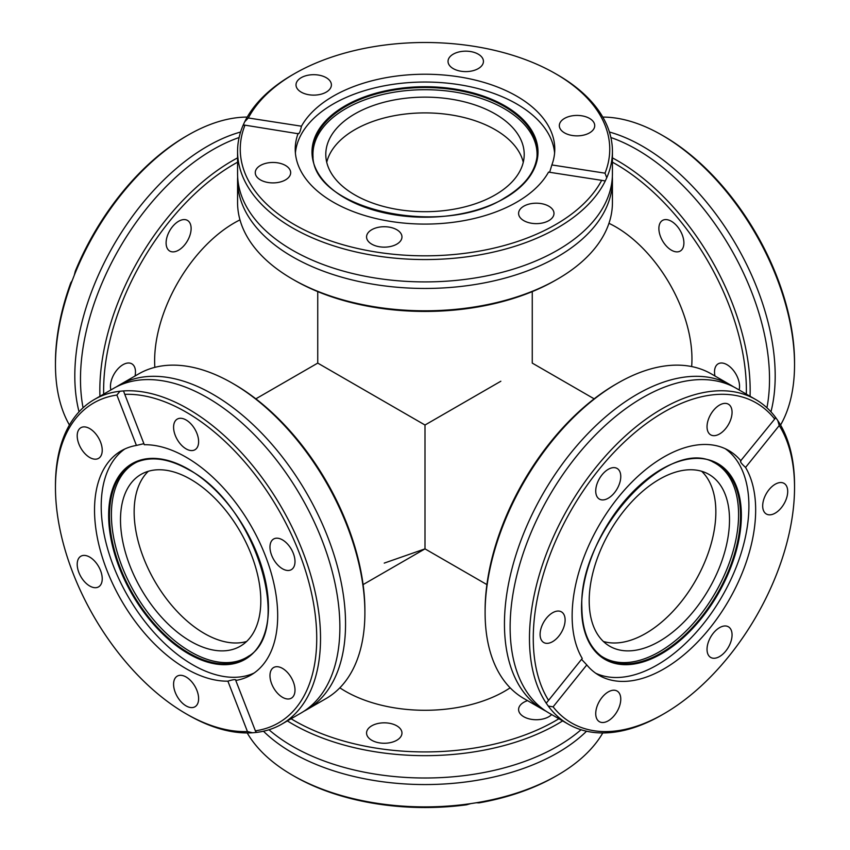 <?xml version="1.0" encoding="UTF-8"?>
<svg xmlns="http://www.w3.org/2000/svg" width="850" height="850" viewBox="0 0 850 850"><rect width="100%" height="100%" fill="white"/><g stroke="black" fill="none" stroke-linecap="round" stroke-linejoin="round"><path stroke-width="1.27" d="M645.692 633.441A99.206 57.279 120 0 0 708.507 552.266A99.206 57.279 120 0 0 701.654 471.272A99.206 57.279 -60 0 1 715.849 511.934A99.206 57.279 -60 0 1 676.951 606.911A99.206 57.279 -60 0 1 603.383 641.474A99.206 57.279 120 0 0 645.692 633.441M500.841 381.236L425 425.021L317.741 363.099L425 425.021L500.841 381.236M486.901 584.598L425 548.866L425 425.021L425 548.866L384.243 563.104M204.308 633.441A99.206 57.279 -120 0 0 246.617 641.474A99.206 57.279 60 0 1 204.308 633.441A99.206 57.279 60 0 1 141.493 552.266A99.206 57.279 60 0 1 148.346 471.272A99.206 57.279 -120 0 0 141.493 552.266A99.206 57.279 -120 0 0 204.308 633.441M354.843 129.678A99.206 57.279 0 0 0 326.729 162.297A99.206 57.279 180 0 1 354.843 129.678A99.206 57.279 180 0 1 456.556 115.876A99.206 57.279 180 0 1 523.271 162.297A99.206 57.279 0 0 0 456.556 115.876A99.206 57.279 0 0 0 354.843 129.678M609.407 132.026A187.425 108.216 60 0 1 775.189 375.87A187.425 108.216 60 0 1 770.95 411.814M658.878 228.501A17.701 10.221 60 0 1 662.543 220.405A17.701 10.221 60 0 1 676.175 225.144A17.701 10.221 60 0 1 683.899 242.951A17.701 10.221 60 0 1 680.234 251.058A17.701 10.221 60 0 1 666.602 246.309A17.701 10.221 60 0 1 658.878 228.501M714.967 376.008A17.701 10.221 60 0 1 714.521 371.928A17.701 10.221 60 0 1 718.186 363.821A17.701 10.221 60 0 1 731.818 368.571A17.701 10.221 60 0 1 739.553 386.378A17.701 10.221 60 0 1 739.107 389.938M612.425 162.191A184.748 106.664 60 0 1 746.374 390.32A184.748 106.664 60 0 1 746.332 394.113M612.425 157.877A187.425 108.216 60 0 1 750.168 390.32A187.425 108.216 60 0 1 750.061 396.27M766.923 407.777A187.425 108.216 -120 0 0 769.516 379.153A187.425 108.216 -120 0 0 610.895 137.53M691.656 366.562A107.791 62.231 -120 0 0 691.953 358.902A107.791 62.231 -120 0 0 608.951 223.316M602.788 117.088A187.425 108.216 60 0 1 662.001 135.15A187.425 108.216 60 0 1 794.537 364.703A187.425 108.216 60 0 1 780.566 425.021M662.001 135.15L663.903 136.244A184.748 106.664 60 0 1 794.537 362.514L794.537 364.703M755.714 399.532L736.366 388.365A187.425 108.216 120 0 0 690.104 380.396A187.425 108.216 120 0 0 510.127 627.194A187.425 108.216 120 0 0 518.914 676.919A187.425 108.216 120 0 0 548.941 713.001L568.289 724.168A187.425 108.216 120 0 0 662.001 714.882L663.903 713.787A184.748 106.664 120 0 0 794.537 487.517A184.748 106.664 120 0 0 779.237 425.531L745.546 467.436C741.147 463.388 739.638 461.231 740.998 460.966A129.774 74.927 120 0 0 728.79 450.553A129.774 74.927 120 0 0 628.777 485.318A129.774 74.927 120 0 0 572.135 615.921A129.774 74.927 120 0 0 582.25 658.452L548.558 700.357A184.748 106.664 120 0 1 598.581 470.018A184.748 106.664 120 0 1 774.69 419.05L775.742 417.637A187.425 108.216 120 0 0 755.714 399.532A187.425 108.216 120 0 0 611.288 449.746A187.425 108.216 120 0 0 529.465 638.361A187.425 108.216 120 0 0 546.221 703.162L548.558 700.357M620.766 476.553A17.701 10.221 120 0 0 617.1 468.446A17.701 10.221 120 0 0 603.457 473.195A17.701 10.221 120 0 0 595.733 491.002A17.701 10.221 120 0 0 599.399 499.099A17.701 10.221 120 0 0 613.041 494.36A17.701 10.221 120 0 0 620.766 476.553M732.062 412.293A17.701 10.221 120 0 0 728.397 404.196A17.701 10.221 120 0 0 714.754 408.935A17.701 10.221 120 0 0 707.03 426.743A17.701 10.221 120 0 0 710.696 434.849A17.701 10.221 120 0 0 724.338 430.1A17.701 10.221 120 0 0 732.062 412.293M787.706 491.459A17.701 10.221 120 0 0 784.04 483.363A17.701 10.221 120 0 0 770.408 488.102A17.701 10.221 120 0 0 762.684 505.909A17.701 10.221 120 0 0 766.349 514.016A17.701 10.221 120 0 0 779.981 509.277A17.701 10.221 120 0 0 787.706 491.459M732.062 634.886A17.701 10.221 120 0 0 728.397 626.79A17.701 10.221 120 0 0 714.754 631.529A17.701 10.221 120 0 0 707.03 649.336A17.701 10.221 120 0 0 710.696 657.443A17.701 10.221 120 0 0 724.338 652.694A17.701 10.221 120 0 0 732.062 634.886M620.766 699.146A17.701 10.221 120 0 0 617.1 691.039A17.701 10.221 120 0 0 603.457 695.789A17.701 10.221 120 0 0 595.733 713.596A17.701 10.221 120 0 0 599.399 721.692A17.701 10.221 120 0 0 613.041 716.954A17.701 10.221 120 0 0 620.766 699.146M565.112 619.979A17.701 10.221 120 0 0 561.446 611.872A17.701 10.221 120 0 0 547.814 616.611A17.701 10.221 120 0 0 540.09 634.429A17.701 10.221 120 0 0 543.756 642.526A17.701 10.221 120 0 0 557.388 637.787A17.701 10.221 120 0 0 565.112 619.979M600.801 655.786A112.073 64.706 120 0 0 687.979 629.106A112.073 64.706 120 0 0 738.586 514.569A112.073 64.706 120 0 0 712.746 461.879M595.712 673.232A129.774 74.927 120 0 0 694.45 634.302A129.774 74.927 120 0 0 748.903 506.058A129.774 74.927 120 0 0 725.316 448.757M774.69 419.05L740.456 461.072M663.903 713.787A184.748 106.664 120 0 1 553.106 706.839L586.798 664.923A129.774 74.927 120 0 0 599.006 675.336A129.774 74.927 120 0 0 699.019 640.571A129.774 74.927 120 0 0 755.661 509.968A129.774 74.927 120 0 0 745.546 467.436M730.692 385.082L711.344 373.915A187.425 108.216 120 0 0 617.631 383.201L615.74 384.296A184.748 106.664 120 0 0 485.106 610.566L485.106 612.754A187.425 108.216 120 0 0 523.919 698.551L543.267 709.718A187.425 108.216 -60 0 1 504.454 623.921A187.425 108.216 -60 0 1 586.266 435.296A187.425 108.216 -60 0 1 730.692 385.082A187.425 108.216 -60 0 1 733.486 386.803M546.146 711.28A187.425 108.216 -60 0 1 543.267 709.718M553.106 706.839L548.261 706.063A187.425 108.216 120 0 0 568.289 724.168M548.261 706.063L546.221 703.162M589.199 600.822A99.206 57.279 -60 0 1 632.496 500.979A99.206 57.279 -60 0 1 708.953 474.396A99.206 57.279 -60 0 1 729.502 519.817A99.206 57.279 -60 0 1 686.194 619.661A99.206 57.279 -60 0 1 609.737 646.234A99.206 57.279 -60 0 1 589.199 600.822M794.537 487.517L794.537 485.329A187.425 108.216 120 0 0 777.782 420.538L779.237 425.531M775.157 417.913L775.742 417.637L777.782 420.538M617.631 383.201A187.425 108.216 120 0 0 485.106 612.754M586.798 664.923L581.549 659.324M237.575 151.353L237.575 173.687A187.425 108.205 0 0 0 253.799 217.738A187.425 108.205 0 0 0 557.536 250.208A187.425 108.205 0 0 0 596.201 217.738A187.425 108.205 0 0 0 612.425 173.687L612.425 151.353A187.425 108.205 0 0 0 557.536 74.832L555.634 73.738A184.748 106.664 0 0 0 294.366 73.738L294.366 73.738A184.748 106.664 0 0 0 248.327 117.98L301.463 126.204C300.156 132.037 299.041 134.428 298.138 133.386A129.774 74.927 0 0 0 295.226 149.164A129.774 74.927 0 0 0 375.339 218.386A129.774 74.927 0 0 0 516.768 202.141A129.774 74.927 0 0 0 548.537 172.114L601.673 180.338A184.748 106.664 0 0 1 377.188 252.195A184.748 106.664 0 0 1 244.991 125.162L243.238 124.961A187.425 108.205 0 0 0 237.575 151.353A187.425 108.205 0 0 0 353.271 251.324A187.425 108.205 0 0 0 557.536 227.864A187.425 108.205 0 0 0 605.274 180.965L601.673 180.338M371.748 229.712A17.701 10.221 0 0 0 366.562 236.938A17.701 10.221 0 0 0 377.496 246.373A17.701 10.221 0 0 0 396.78 244.163A17.701 10.221 0 0 0 401.965 236.938A17.701 10.221 0 0 0 391.032 227.502A17.701 10.221 0 0 0 371.748 229.712M260.451 165.452A17.701 10.221 0 0 0 255.266 172.678A17.701 10.221 0 0 0 266.199 182.123A17.701 10.221 0 0 0 285.483 179.903A17.701 10.221 0 0 0 290.668 172.678A17.701 10.221 0 0 0 279.735 163.242A17.701 10.221 0 0 0 260.451 165.452M301.187 77.679A17.701 10.221 0 0 0 296.013 84.904A17.701 10.221 0 0 0 306.935 94.35A17.701 10.221 0 0 0 326.219 92.129A17.701 10.221 0 0 0 331.404 84.904A17.701 10.221 0 0 0 320.471 75.469A17.701 10.221 0 0 0 301.187 77.679M453.22 54.166A17.701 10.221 0 0 0 448.035 61.391A17.701 10.221 0 0 0 458.968 70.826A17.701 10.221 0 0 0 478.252 68.616A17.701 10.221 0 0 0 483.438 61.391A17.701 10.221 0 0 0 472.504 51.946A17.701 10.221 0 0 0 453.22 54.166M564.517 118.416A17.701 10.221 0 0 0 559.332 125.641A17.701 10.221 0 0 0 570.265 135.086A17.701 10.221 0 0 0 589.549 132.866A17.701 10.221 0 0 0 594.734 125.641A17.701 10.221 0 0 0 583.801 116.206A17.701 10.221 0 0 0 564.517 118.416M523.781 206.189A17.701 10.221 0 0 0 518.596 213.414A17.701 10.221 0 0 0 529.529 222.859A17.701 10.221 0 0 0 548.813 220.639A17.701 10.221 0 0 0 553.987 213.414A17.701 10.221 0 0 0 543.065 203.979A17.701 10.221 0 0 0 523.781 206.189M536.945 157.388A112.073 64.706 0 0 0 470.252 95.221A112.073 64.706 0 0 0 345.759 108.662A112.073 64.706 0 0 0 313.055 157.388M554.604 153.064A129.774 74.927 0 0 0 471.527 87.019A129.774 74.927 0 0 0 333.232 103.987A129.774 74.927 0 0 0 295.396 153.064M244.991 125.162L298.499 133.79M555.634 73.738A184.748 106.664 0 0 1 605.009 173.166L551.862 164.942A129.774 74.927 0 0 0 554.774 149.164A129.774 74.927 0 0 0 474.661 79.942A129.774 74.927 0 0 0 333.232 96.177A129.774 74.927 0 0 0 301.463 126.204M237.575 180.242L237.575 202.587A187.425 108.205 0 0 0 292.464 279.098L294.366 280.192A184.748 106.664 0 0 0 555.634 280.192L557.536 279.098A187.425 108.205 0 0 0 612.425 202.587L612.425 180.242A187.425 108.205 180 0 1 557.536 256.764A187.425 108.205 180 0 1 353.271 280.213A187.425 108.205 180 0 1 237.575 180.242A187.425 108.205 180 0 1 237.66 176.97M612.34 176.97A187.425 108.205 180 0 1 612.425 180.242M605.009 173.166L606.762 177.746A187.425 108.205 0 0 0 612.425 151.353M606.762 177.746L605.274 180.965M495.157 194.916A99.206 57.279 180 0 1 387.037 207.336A99.206 57.279 180 0 1 325.794 154.413A99.206 57.279 180 0 1 354.843 113.911A99.206 57.279 180 0 1 462.963 101.501A99.206 57.279 180 0 1 524.206 154.413A99.206 57.279 180 0 1 495.157 194.916M292.464 74.832L294.366 73.738L292.464 74.832A187.425 108.205 0 0 0 244.726 121.741L248.327 117.98M243.769 125.322L243.238 124.961L244.726 121.741M292.464 279.098A187.425 108.205 0 0 0 557.536 279.098L555.634 280.192M551.862 164.942L549.642 172.295M227.896 681.169A129.508 74.768 60 0 1 186.107 668.684A129.508 74.768 60 0 1 101.501 554.561A129.508 74.768 60 0 1 121.348 450.787A129.508 74.768 60 0 1 136.425 445.432L116.886 395.048A184.748 106.664 -120 0 0 55.463 487.517A184.748 106.664 -120 0 0 186.097 713.787A184.748 106.664 -120 0 0 247.435 731.542L227.896 681.169C233.591 679.384 236.215 679.15 235.779 680.457L256.02 732.466A187.425 108.216 -120 0 0 281.711 724.168L301.059 713.001A187.425 108.216 -120 0 0 331.086 676.919A187.425 108.216 -120 0 0 207.347 397.651A187.425 108.216 -120 0 0 159.896 380.396A187.425 108.216 -120 0 0 113.634 388.365L94.286 399.532A187.425 108.216 -120 0 0 55.463 485.329A187.425 108.216 -120 0 0 55.473 486.434M282.487 568.788A17.701 10.221 -120 0 0 291.337 569.659A17.701 10.221 -120 0 0 294.047 555.475A17.701 10.221 -120 0 0 282.487 539.888A17.701 10.221 -120 0 0 273.636 539.006A17.701 10.221 -120 0 0 270.927 553.191A17.701 10.221 -120 0 0 282.487 568.788M282.487 697.298A17.701 10.221 -120 0 0 291.337 698.179A17.701 10.221 -120 0 0 294.047 683.995A17.701 10.221 -120 0 0 282.487 668.398A17.701 10.221 -120 0 0 273.636 667.526A17.701 10.221 -120 0 0 270.927 681.7A17.701 10.221 -120 0 0 282.487 697.298M186.107 705.904A17.701 10.221 -120 0 0 194.947 706.786A17.701 10.221 -120 0 0 197.667 692.601A17.701 10.221 -120 0 0 186.107 677.004A17.701 10.221 -120 0 0 177.257 676.133A17.701 10.221 -120 0 0 174.537 690.317A17.701 10.221 -120 0 0 186.107 705.904M89.718 586.001A17.701 10.221 -120 0 0 98.568 586.883A17.701 10.221 -120 0 0 101.277 572.698A17.701 10.221 -120 0 0 89.718 557.101A17.701 10.221 -120 0 0 80.867 556.229A17.701 10.221 -120 0 0 78.157 570.414A17.701 10.221 -120 0 0 89.718 586.001M89.718 457.491A17.701 10.221 -120 0 0 98.568 458.362A17.701 10.221 -120 0 0 101.277 444.189A17.701 10.221 -120 0 0 89.718 428.591A17.701 10.221 -120 0 0 80.867 427.709A17.701 10.221 -120 0 0 78.157 441.894A17.701 10.221 -120 0 0 89.718 457.491M186.107 448.885A17.701 10.221 -120 0 0 194.947 449.756A17.701 10.221 -120 0 0 197.667 435.572A17.701 10.221 -120 0 0 186.107 419.985A17.701 10.221 -120 0 0 177.257 419.103A17.701 10.221 -120 0 0 174.537 433.288A17.701 10.221 -120 0 0 186.107 448.885M306.733 709.718L326.081 698.551A187.425 108.216 -120 0 0 364.894 612.754L364.894 610.566A184.748 106.664 -120 0 0 234.26 384.296L232.369 383.201A187.425 108.216 -120 0 0 138.656 373.915L119.308 385.082A187.425 108.216 60 0 1 213.021 394.368A187.425 108.216 60 0 1 335.463 559.534A187.425 108.216 60 0 1 306.733 709.718A187.425 108.216 60 0 1 303.854 711.28M235.949 679.936L235.779 680.457A129.508 74.768 60 0 0 250.856 675.102A129.508 74.768 60 0 0 270.714 571.327A129.508 74.768 60 0 0 186.107 457.204A129.508 74.768 60 0 0 144.309 444.72L124.769 394.347A184.748 106.664 -120 0 1 299.232 552.84A184.748 106.664 -120 0 1 255.319 730.841M116.514 386.803A187.425 108.216 60 0 1 119.308 385.082M281.711 724.168A187.425 108.216 -120 0 0 310.441 573.973A187.425 108.216 -120 0 0 187.999 408.818A187.425 108.216 -120 0 0 123.505 390.926L124.769 394.347M116.886 395.048L119.978 391.234A187.425 108.216 -120 0 0 94.286 399.532M187.999 714.882L186.097 713.787A184.748 106.664 -120 0 0 186.107 713.787L187.999 714.882A187.425 108.216 -120 0 0 252.492 732.774L247.435 731.542M119.978 391.234L123.505 390.926M256.073 731.808L256.02 732.466L252.492 732.774M234.26 384.296L232.369 383.201A187.425 108.216 -120 0 1 364.894 612.754M143.905 443.679L136.425 445.432M190.655 479.315A99.206 57.279 60 0 1 255.468 566.737A99.206 57.279 60 0 1 240.263 646.234A99.206 57.279 60 0 1 190.655 641.325A99.206 57.279 60 0 1 125.843 553.892A99.206 57.279 60 0 1 141.047 474.396A99.206 57.279 60 0 1 190.655 479.315M249.199 655.786A112.073 64.706 60 0 1 190.655 651.822A112.073 64.706 60 0 1 116.758 550.726A112.073 64.706 60 0 1 137.254 461.879M254.118 673.019A129.508 74.768 60 0 1 192.791 664.827A129.508 74.768 60 0 1 109.119 553.754A129.508 74.768 60 0 1 124.78 449.002M79.05 411.814A187.425 108.216 -60 0 1 74.811 375.87A187.425 108.216 -60 0 1 240.593 132.026M191.123 228.501A17.701 10.221 -60 0 1 183.398 246.309A17.701 10.221 -60 0 1 169.766 251.058A17.701 10.221 -60 0 1 166.101 242.951A17.701 10.221 -60 0 1 173.825 225.144A17.701 10.221 -60 0 1 187.457 220.405A17.701 10.221 -60 0 1 191.123 228.501M110.893 389.938A17.701 10.221 -60 0 1 110.447 386.378A17.701 10.221 -60 0 1 118.182 368.571A17.701 10.221 -60 0 1 131.814 363.821A17.701 10.221 -60 0 1 135.479 371.928A17.701 10.221 -60 0 1 135.033 376.008M103.668 394.113A184.748 106.664 -60 0 1 103.626 390.32A184.748 106.664 -60 0 1 237.575 162.191M99.939 396.27A187.425 108.216 -60 0 1 99.832 390.32A187.425 108.216 -60 0 1 237.575 157.877M239.105 137.53A187.425 108.216 120 0 0 80.484 379.153A187.425 108.216 120 0 0 83.077 407.777M239.987 219.874A112.614 65.025 120 0 0 154.626 360.868A112.614 65.025 120 0 0 154.838 367.359M55.463 364.703A187.425 108.216 -60 0 1 72.218 280.564L70.762 282.859A184.748 106.664 -60 0 0 55.463 362.514L55.463 364.703A187.425 108.216 -60 0 0 69.434 425.021M187.999 135.15L186.097 136.244A184.748 106.664 -60 0 0 75.31 271.129L74.258 275.304A187.425 108.216 -60 0 1 187.999 135.15A187.425 108.216 -60 0 1 247.212 117.088M74.258 275.304L72.218 280.564M586.543 731.223A187.425 108.205 180 0 1 557.536 752.866A187.425 108.205 180 0 1 263.457 731.223M371.748 725.815A17.701 10.221 180 0 1 391.032 723.605A17.701 10.221 180 0 1 401.965 733.04A17.701 10.221 180 0 1 396.78 740.265A17.701 10.221 180 0 1 377.496 742.475A17.701 10.221 180 0 1 366.562 733.04A17.701 10.221 180 0 1 371.748 725.815M551.671 714.574A17.701 10.221 180 0 1 548.813 716.741A17.701 10.221 180 0 1 529.529 718.962A17.701 10.221 180 0 1 518.596 709.516A17.701 10.221 180 0 1 523.781 702.302A17.701 10.221 180 0 1 527.542 700.644M558.907 718.749A184.748 106.664 180 0 1 555.634 720.683A184.748 106.664 180 0 1 291.093 718.749M562.636 720.906A187.425 108.205 180 0 1 557.536 723.966A187.425 108.205 180 0 1 287.364 720.906M268.972 729.746A187.425 108.205 0 0 0 557.536 746.311A187.425 108.205 0 0 0 581.028 729.746M339.851 687.82A112.614 65.014 0 0 0 504.634 691.241A112.614 65.014 0 0 0 510.149 687.82M557.536 775.2A187.425 108.205 180 0 1 476.297 802.761L479.007 802.878A184.748 106.664 180 0 0 555.634 776.294L557.536 775.2A187.425 108.205 180 0 0 602.788 732.944M292.464 775.2L294.366 776.294A184.748 106.664 180 0 0 466.576 804.801L470.719 803.622A187.425 108.205 180 0 1 292.464 775.2A187.425 108.205 180 0 1 247.212 732.944M470.719 803.622L476.297 802.761M740.531 515.504A112.285 64.834 120 0 0 713.692 462.283C667.218 436.167 578.329 533.407 581.857 607.389C582.112 630.275 588.699 646.606 601.619 656.402A112.285 64.834 120 0 0 689.233 630.87A112.285 64.834 120 0 0 740.531 515.504M581.549 607.665A113.007 65.248 120 0 0 661.449 653.799A113.007 65.248 120 0 0 741.359 515.398A113.007 65.248 120 0 0 661.449 469.264A113.007 65.248 120 0 0 581.549 607.665M581.729 607.58A112.285 64.834 120 0 0 601.619 656.402M345.599 106.516A112.285 64.834 0 0 0 312.928 156.368C313.554 209.674 442.202 238.042 504.507 197.986C524.195 186.331 535.054 172.454 537.072 156.368A112.285 64.834 0 0 0 471.166 93.256A112.285 64.834 0 0 0 345.599 106.516M504.911 198.114A113.007 65.248 0 0 0 504.911 105.846A113.007 65.248 0 0 0 345.089 105.846A113.007 65.248 0 0 0 345.089 198.114A113.007 65.248 0 0 0 504.911 198.114M504.401 198.199A112.285 64.834 0 0 0 537.072 156.368M136.308 462.283C151.247 455.993 168.693 458.458 188.636 469.668C254.469 503.604 294.238 629.202 248.381 656.402A112.285 64.834 60 0 1 188.87 653.034A112.285 64.834 60 0 1 114.612 550.917A112.285 64.834 60 0 1 136.308 462.283A112.285 64.834 60 0 1 188.53 469.466M188.551 653.799A113.007 65.248 60 0 1 108.641 515.398A113.007 65.248 60 0 1 188.551 469.264A113.007 65.248 60 0 1 268.451 607.665A113.007 65.248 60 0 1 188.551 653.799M594.15 398.831L532.259 363.099L532.259 291.614M255.85 398.831L317.741 363.099L317.741 291.614M363.099 584.598L425 548.866M55.463 487.517L55.463 485.329"/></g></svg>
